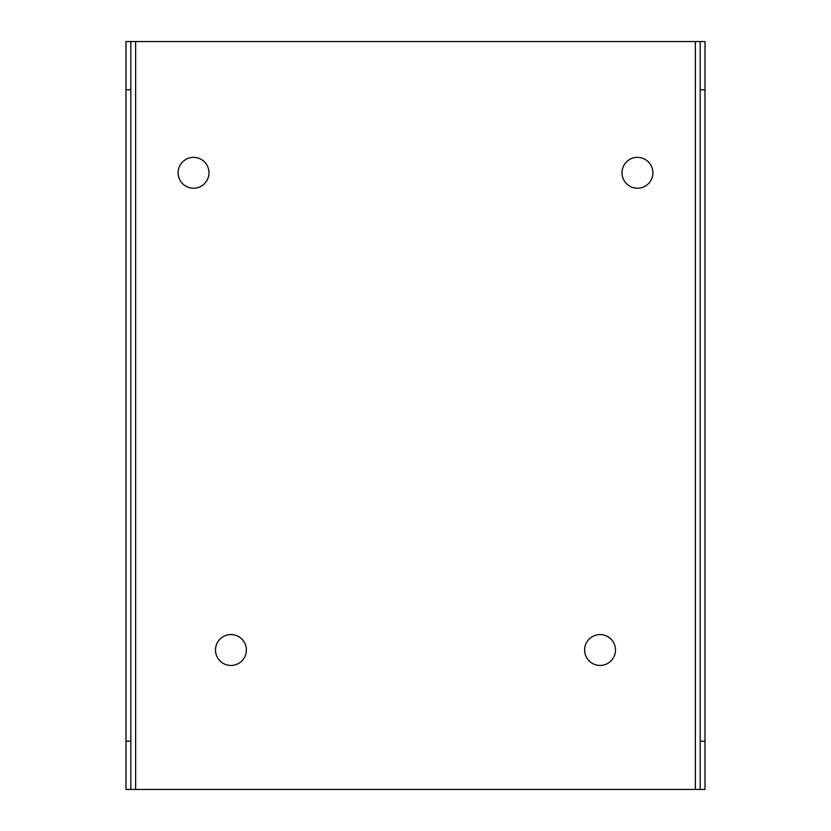 <?xml version="1.0" encoding="UTF-8"?>
<svg xmlns="http://www.w3.org/2000/svg" width="831" height="831" viewBox="0 0 831 831"><rect width="100%" height="100%" fill="white"/><g stroke="black" fill="none" stroke-linecap="round" stroke-linejoin="round"><path stroke-width="0.62" stroke-dasharray="4.16 3.12" d="M208.986 172.796A15.436 15.436 0 0 0 185.822 159.427A15.436 15.436 0 0 0 185.822 186.165A15.436 15.436 0 0 0 208.986 172.796M246.381 649.998A15.436 15.436 0 0 0 223.217 636.629A15.436 15.436 0 0 0 223.217 663.377A15.436 15.436 0 0 0 246.381 649.998M615.501 649.998A15.436 15.436 0 0 0 592.347 636.629A15.436 15.436 0 0 0 592.347 663.377A15.436 15.436 0 0 0 615.501 649.998M652.896 172.796A15.436 15.436 0 0 0 629.742 159.427A15.436 15.436 0 0 0 629.742 186.165A15.436 15.436 0 0 0 652.896 172.796M700.18 789.45L705.01 789.45L705.01 41.55L700.18 41.55L700.18 789.45L135.64 789.45L135.64 41.55L125.99 41.55L125.99 789.45L130.82 789.45L130.82 41.55M130.82 789.45L135.64 789.45M700.18 41.55L135.64 41.55M695.36 41.55L695.36 789.45"/><path stroke-width="1.25" d="M208.986 172.796A15.436 15.436 0 0 1 185.822 186.165A15.436 15.436 0 0 1 185.822 159.427A15.436 15.436 0 0 1 208.986 172.796M246.381 649.998A15.436 15.436 0 0 1 223.217 663.377A15.436 15.436 0 0 1 223.217 636.629A15.436 15.436 0 0 1 246.381 649.998M615.501 649.998A15.436 15.436 0 0 1 592.347 663.377A15.436 15.436 0 0 1 592.347 636.629A15.436 15.436 0 0 1 615.501 649.998M652.896 172.796A15.436 15.436 0 0 1 629.742 186.165A15.436 15.436 0 0 1 629.742 159.427A15.436 15.436 0 0 1 652.896 172.796M705.01 741.2L700.18 741.2L700.18 789.45L705.01 789.45L705.01 41.55L700.18 41.55L700.18 89.8L705.01 89.8M700.18 741.2L700.18 89.8M125.99 741.2L125.99 789.45L130.82 789.45L130.82 741.2L125.99 741.2L125.99 89.8L130.82 89.8L130.82 741.2M130.82 89.8L130.82 41.55L125.99 41.55L125.99 89.8M705.01 41.55L125.99 41.55M125.99 789.45L695.36 789.45L695.36 41.55M695.36 789.45L705.01 789.45M135.64 41.55L135.64 789.45"/></g></svg>
